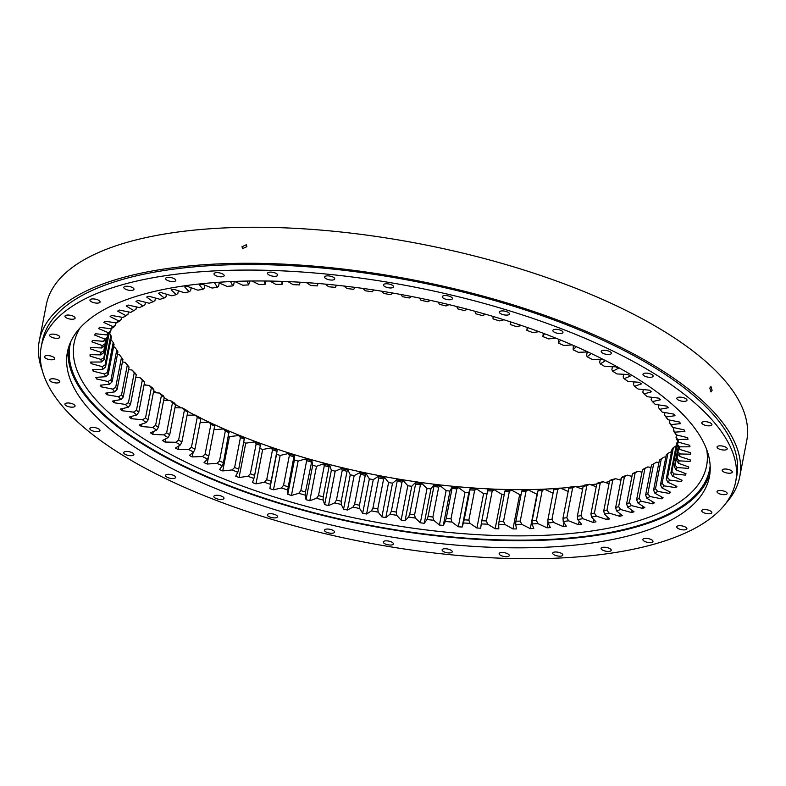 <?xml version="1.0" encoding="UTF-8"?>
<svg xmlns="http://www.w3.org/2000/svg" width="786" height="786" viewBox="0 0 786 786"><rect width="100%" height="100%" fill="white"/><g stroke="black" fill="none" stroke-linecap="round" stroke-linejoin="round"><path stroke-width="1.18" d="M623.701 374.274L623.16 377.074L624.113 378.705A294.21 108.114 11 0 1 628.043 381.446L639.224 382.291A305.135 112.123 11 0 1 641.396 383.892L634.577 386.27A294.21 108.114 11 0 1 638.144 389.05L649.472 390.19A305.135 112.123 11 0 1 650.464 390.996A305.135 112.123 11 0 1 651.437 391.801L644.039 393.914A294.21 108.114 11 0 1 647.232 396.704L658.668 398.138A305.135 112.123 11 0 1 660.407 399.769L652.459 401.597A294.21 108.114 11 0 1 655.269 404.397L666.754 406.116A305.135 112.123 11 0 1 668.267 407.747L659.808 409.29A294.21 108.114 11 0 1 662.205 412.09L673.71 414.094A305.135 112.123 11 0 1 674.987 415.715L666.047 416.963A294.21 108.114 11 0 1 668.031 419.753L665.909 417.022A291.773 107.22 -169 0 0 664.475 415.028L664.956 412.571M542.212 490.533A291.773 107.22 11 0 1 538.007 490.749L532.191 520.686A291.773 107.22 -169 0 0 536.396 520.47L542.212 490.533L544.659 489.246A294.21 108.114 -169 0 1 538.803 489.55L538.007 490.749M557.775 489.403A291.773 107.22 11 0 1 553.727 489.747L547.911 519.684A291.773 107.22 -169 0 0 551.949 519.34L557.775 489.403L560.32 488.086A294.21 108.114 -169 0 1 554.68 488.568L553.727 489.747M572.67 487.792A291.773 107.22 11 0 1 568.809 488.263L562.982 518.2A291.773 107.22 -169 0 0 566.844 517.728L572.67 487.792L575.303 486.436A294.21 108.114 -169 0 1 569.919 487.094L568.809 488.263M586.837 485.699A291.773 107.22 11 0 1 583.173 486.298L577.356 516.235A291.773 107.22 -169 0 0 581.021 515.636L586.837 485.699L589.549 484.314A294.21 108.114 -169 0 1 584.45 485.139L583.173 486.298M600.229 483.154A291.773 107.22 11 0 1 596.77 483.871L590.954 513.808A291.773 107.22 -169 0 0 594.413 513.091L600.229 483.154L603.009 481.71A294.21 108.114 -169 0 1 598.205 482.712L596.77 483.871M612.785 480.138A291.773 107.22 11 0 1 609.553 480.983L603.736 510.92A291.773 107.22 -169 0 0 606.969 510.075L612.785 480.138L615.625 478.654A294.21 108.114 -169 0 1 611.135 479.824L609.553 480.983M624.448 476.689A291.773 107.22 11 0 1 621.461 477.642L615.644 507.579A291.773 107.22 -169 0 0 618.631 506.626L624.448 476.689L627.346 475.157A294.21 108.114 -169 0 1 623.18 476.483L621.461 477.642M635.176 472.808A291.773 107.22 11 0 1 632.435 473.879L626.619 503.816A291.773 107.22 -169 0 0 629.36 502.745L635.176 472.808L638.114 471.227A294.21 108.114 -169 0 1 634.302 472.71L632.435 473.879M644.923 468.515A291.773 107.22 11 0 1 642.447 469.694L636.631 499.631A291.773 107.22 -169 0 0 639.106 498.452L644.923 468.515L647.89 466.874A294.21 108.114 -169 0 1 644.441 468.505L642.447 469.694M653.657 463.828A291.773 107.22 11 0 1 651.643 464.998A291.773 107.22 11 0 1 651.456 465.106L645.63 495.042A291.773 107.22 -169 0 0 647.831 493.765L653.657 463.828L656.644 462.129L658.933 462.59M661.331 458.769A291.773 107.22 11 0 1 659.405 460.134L653.588 490.071A291.773 107.22 -169 0 0 655.504 488.705L661.331 458.769L664.317 457L665.801 457.265M667.913 453.345A291.773 107.22 11 0 1 666.282 454.809L660.466 484.746A291.773 107.22 -169 0 0 662.097 483.282L667.913 453.345L671.568 451.616M677.561 444.63L679.477 446.841A294.21 108.114 11 0 1 679.762 449.454L677.768 446.507A291.773 107.22 -169 0 0 677.561 444.63L678.151 441.604M677.915 451.675L679.88 453.954A294.21 108.114 11 0 1 679.733 456.489L677.807 453.502A291.773 107.22 -169 0 0 677.915 451.675L678.662 447.824M677.994 453.797L677.08 458.513A291.773 107.22 -169 0 1 676.667 460.282L677.945 453.709M677.709 441.526A291.773 107.22 11 0 1 676.677 443.157L670.861 473.093A291.773 107.22 -169 0 0 671.892 471.462L677.974 441.359M666.223 479.077L672.05 449.14A291.773 107.22 11 0 0 673.386 447.588L667.56 477.524L669.682 480.069A294.21 108.114 11 0 1 667.825 482.231L666.223 479.077A291.773 107.22 -169 0 0 667.56 477.524M678.485 447.558L675.076 465.115A291.773 107.22 -169 0 1 674.349 466.815L678.18 447.106M676.039 437.419L677.876 439.561A294.21 108.114 11 0 1 678.593 442.233L676.559 439.335A291.773 107.22 -169 0 0 676.039 437.419L676.52 434.923M673.347 430.06L675.095 432.133A294.21 108.114 11 0 1 676.245 434.855L674.172 432.015A291.773 107.22 -169 0 0 673.347 430.06L673.818 427.594M669.485 422.583L671.146 424.587A294.21 108.114 11 0 1 672.718 427.348L670.615 424.568A291.773 107.22 -169 0 0 669.485 422.583L669.957 420.137M659.808 409.29L658.354 407.413L658.835 404.937M652.459 401.597L651.122 399.779L651.614 397.254M153.909 389.895A291.773 107.22 11 0 1 151.354 387.901L145.528 417.838A291.773 107.22 -169 0 0 148.092 419.832L153.909 389.895L152.818 388.205A294.21 108.114 -169 0 1 149.252 385.435L151.354 387.901M164.245 397.402A291.773 107.22 11 0 1 161.425 395.437L155.599 425.373A291.773 107.22 -169 0 0 158.418 427.338L164.245 397.402L163.291 395.78A294.21 108.114 -169 0 1 159.362 393.029L161.425 395.437M175.524 404.81A291.773 107.22 11 0 1 172.458 402.864L166.642 432.801A291.773 107.22 -169 0 0 169.707 434.746L175.524 404.81L174.718 403.238A294.21 108.114 -169 0 1 170.444 400.536L172.458 402.864M187.726 412.08A291.773 107.22 11 0 1 184.415 410.174L178.599 440.111A291.773 107.22 -169 0 0 181.9 442.017L187.726 412.08L187.058 410.557A294.21 108.114 -169 0 1 182.45 407.905L184.415 410.174M200.774 419.193A291.773 107.22 11 0 1 197.247 417.327L191.43 447.263A291.773 107.22 -169 0 0 194.957 449.13L200.774 419.193L200.263 417.72A294.21 108.114 -169 0 1 195.35 415.126L197.247 417.327M214.637 426.1A291.773 107.22 11 0 1 210.903 424.302L205.077 454.239A291.773 107.22 -169 0 0 208.811 456.037L214.637 426.1L214.273 424.676A294.21 108.114 -169 0 1 209.076 422.17L210.903 424.302M229.237 432.801A291.773 107.22 11 0 1 225.317 431.052L219.491 460.989A291.773 107.22 -169 0 0 223.421 462.738L229.031 431.416A294.21 108.114 -169 0 1 223.568 428.989L225.317 431.052M244.534 439.246A291.773 107.22 11 0 1 240.428 437.566L234.611 467.503A291.773 107.22 -169 0 0 238.708 469.183L244.485 437.9A294.21 108.114 -169 0 1 238.777 435.572L240.428 437.566M260.451 445.416A291.773 107.22 11 0 1 256.187 443.815L250.37 473.752A291.773 107.22 -169 0 0 254.625 475.353L260.569 444.11A294.21 108.114 -169 0 1 254.635 441.879L256.187 443.815M311.285 462.021A291.773 107.22 11 0 1 306.658 460.684L300.841 490.621A291.773 107.22 -169 0 0 305.469 491.957L311.895 460.812A294.21 108.114 -169 0 1 305.459 458.945L306.658 460.684M283.55 485.335L289.376 455.399A291.773 107.22 11 0 0 293.895 456.823L287.666 489.953A294.21 108.114 11 0 1 281.368 487.968L283.55 485.335A291.773 107.22 -169 0 0 288.079 486.76M266.709 479.696L272.526 449.759A291.773 107.22 11 0 0 276.927 451.282L270.531 484.382A294.21 108.114 11 0 1 264.401 482.27L266.709 479.696A291.773 107.22 -169 0 0 271.111 481.219M365.274 475.324A291.773 107.22 11 0 1 360.45 474.302L354.624 504.239A291.773 107.22 -169 0 0 359.448 505.26L365.274 475.324L366.374 474.155A294.21 108.114 -169 0 1 359.654 472.73L360.45 474.302M329.029 466.855A291.773 107.22 11 0 1 324.313 465.617L318.497 495.553A291.773 107.22 -169 0 0 323.213 496.791L329.029 466.855L329.806 465.656A294.21 108.114 -169 0 1 323.243 463.937L324.313 465.617M336.447 500.093L342.274 470.156A291.773 107.22 11 0 0 347.048 471.295L341.232 501.232L341.301 504.484A294.21 108.114 11 0 1 334.649 502.902L336.447 500.093A291.773 107.22 -169 0 0 341.232 501.232M383.627 478.929A291.773 107.22 11 0 1 378.773 478.026L372.957 507.962A291.773 107.22 -169 0 0 377.801 508.866L383.627 478.929L384.875 477.78A294.21 108.114 -169 0 1 378.125 476.503L378.773 478.026M402.029 482.103A291.773 107.22 11 0 1 397.166 481.307L391.349 511.244A291.773 107.22 -169 0 0 396.213 512.04L402.029 482.103L403.434 480.953A294.21 108.114 -169 0 1 396.675 479.843L397.166 481.307M420.412 484.824A291.773 107.22 11 0 1 415.568 484.147L409.752 514.083A291.773 107.22 -169 0 0 414.595 514.761L420.412 484.824L421.974 483.665A294.21 108.114 -169 0 1 415.224 482.732L415.568 484.147M438.696 487.084A291.773 107.22 11 0 1 433.882 486.534L428.065 516.471A291.773 107.22 -169 0 0 432.88 517.021L438.696 487.084L440.406 485.925A294.21 108.114 -169 0 1 433.705 485.159L433.882 486.534M456.813 488.863A291.773 107.22 11 0 1 452.048 488.44L446.232 518.377A291.773 107.22 -169 0 0 450.987 518.799L456.813 488.863L458.651 487.693A294.21 108.114 -169 0 1 452.029 487.104L452.048 488.44M474.675 490.169A291.773 107.22 11 0 1 469.989 489.875L464.172 519.811A291.773 107.22 -169 0 0 468.859 520.106L474.675 490.169L476.65 488.99A294.21 108.114 -169 0 1 470.126 488.578L469.989 489.875M492.223 490.995A291.773 107.22 11 0 1 487.625 490.828L481.808 520.764A291.773 107.22 -169 0 0 486.396 520.931L492.223 490.995L494.325 489.796A294.21 108.114 -169 0 1 487.929 489.56L487.625 490.828M509.367 491.329A291.773 107.22 11 0 1 504.887 491.289L499.071 521.226A291.773 107.22 -169 0 0 503.551 521.265L509.367 491.329L511.598 490.11A294.21 108.114 -169 0 1 505.349 490.051L504.887 491.289M515.881 521.197L521.707 491.26A291.773 107.22 11 0 0 526.06 491.171L520.244 521.108L521.717 524.291A294.21 108.114 11 0 1 515.655 524.419L515.881 521.197A291.773 107.22 -169 0 0 520.244 521.108M217.643 282.351L227.085 286.389A294.21 108.114 11 0 1 232.715 285.908L233.678 284.738L234.316 281.437M135.477 309.635A291.773 107.22 -169 0 0 133.748 310.647L130.761 312.356A294.21 108.114 11 0 1 133.207 310.922A294.21 108.114 11 0 1 133.826 310.578L126.251 306.029A305.135 112.123 11 0 1 128.138 305.037L139.505 307.601A294.21 108.114 11 0 1 142.954 305.97L135.949 301.343A305.135 112.123 11 0 1 138.051 300.439L149.291 303.258A294.21 108.114 11 0 1 153.103 301.775L146.687 297.079A305.135 112.123 11 0 1 149.006 296.263L160.059 299.319A294.21 108.114 11 0 1 164.225 297.992L158.438 293.257A305.135 112.123 11 0 1 160.953 292.53L171.77 295.821A294.21 108.114 11 0 1 176.27 294.652L171.132 289.887A305.135 112.123 11 0 1 173.834 289.258L184.386 292.765A294.21 108.114 11 0 1 189.2 291.763L184.73 286.998A305.135 112.123 11 0 1 187.608 286.468L197.846 290.172A294.21 108.114 11 0 1 202.955 289.336L199.182 284.581A305.135 112.123 11 0 1 202.218 284.149L212.102 288.04A294.21 108.114 11 0 1 217.476 287.381L218.596 286.222L219.215 283.019M202.955 289.336L204.232 288.177L204.812 285.171M189.2 291.763L190.625 290.614L191.185 287.755M176.27 294.652L177.842 293.502L178.373 290.771M164.225 297.992L165.944 296.833L166.455 294.2M153.103 301.775L154.96 300.606L155.461 298.051M142.954 305.97L144.948 304.791L145.439 302.286M133.826 310.578L135.949 309.37L136.43 306.904M115.355 325.335A291.773 107.22 -169 0 0 114.019 326.888L111.042 328.774A294.21 108.114 11 0 1 112.899 326.622L115.355 325.335L115.837 322.859M112.899 326.622L103.801 322.427A305.135 112.123 11 0 1 105 321.209L116.495 322.958L119.492 321.13A291.773 107.22 -169 0 1 121.123 319.666L121.594 317.22M116.495 322.958A294.21 108.114 11 0 1 118.765 320.924L110.138 316.591A305.135 112.123 11 0 1 111.583 315.441L123.078 317.475L126.074 315.717A291.773 107.22 -169 0 1 127.99 314.341L128.472 311.895M104.921 344.14A291.773 107.22 -169 0 0 104.499 345.899L101.62 347.992A294.21 108.114 11 0 1 102.2 345.535L104.921 344.14L105.756 339.817M110.718 331.319A291.773 107.22 -169 0 0 109.686 332.95L106.729 334.905A294.21 108.114 11 0 1 108.163 332.635L110.718 331.319L111.239 328.646M102.2 345.535L91.923 341.851A305.135 112.123 11 0 1 92.384 340.446L103.585 341.32L106.513 339.297A291.773 107.22 -169 0 1 107.24 337.597L107.908 334.129M105.963 339.68L103.772 350.92A291.773 107.22 -169 0 0 103.673 352.737L106.248 339.483M108.507 333.726L103.811 357.905A291.773 107.22 -169 0 0 104.017 359.782L109.166 333.293M111.357 337.056A291.773 107.22 11 0 1 110.846 335.141L105.029 365.077A291.773 107.22 -169 0 0 105.54 366.993L111.357 337.056M114.058 344.415A291.773 107.22 11 0 1 113.233 342.47L107.417 372.397A291.773 107.22 -169 0 0 108.242 374.352L114.058 344.415M117.92 351.892A291.773 107.22 11 0 1 116.79 349.908L110.973 379.844A291.773 107.22 -169 0 0 112.103 381.829L117.92 351.892M122.921 359.448A291.773 107.22 11 0 1 121.496 357.453L115.67 387.39A291.773 107.22 -169 0 0 117.104 389.384L122.921 359.448M129.051 367.062A291.773 107.22 11 0 1 127.322 365.048L121.506 394.985A291.773 107.22 -169 0 0 123.235 396.999L129.051 367.062L127.597 365.185A294.21 108.114 -169 0 1 125.19 362.385L127.322 365.048M136.283 374.696A291.773 107.22 11 0 1 134.268 372.682L128.452 402.619A291.773 107.22 -169 0 0 130.456 404.633L136.283 374.696L134.937 372.888A294.21 108.114 -169 0 1 132.136 370.078L134.268 372.682M136.469 410.243L142.286 380.306A291.773 107.22 11 0 0 144.575 382.32L138.758 412.257L136.676 414.939A294.21 108.114 11 0 1 133.482 412.139L136.469 410.243A291.773 107.22 -169 0 0 138.758 412.257M600.278 359.29L599.679 362.395L600.347 363.918A294.21 108.114 11 0 1 604.945 366.571L615.684 366.797A305.135 112.123 11 0 1 618.258 368.359L612.687 371.238L611.872 369.666L612.441 366.728M591.229 353.533L587.142 356.756L586.621 355.292L587.27 351.981M576.246 346.675L573.132 349.799L573.348 345.408M560.634 340.063L558.365 343.06L558.63 339.257M544.452 333.716L542.91 336.575L543.254 333.264M527.76 327.654L526.836 330.366L527.259 327.477M288 281.604L293.08 284.679A294.21 108.114 11 0 1 299.476 284.915L300.055 282.213M269.824 281.064L275.807 284.375A294.21 108.114 11 0 1 282.046 284.424L282.862 281.408M251.992 280.995L258.997 284.552A294.21 108.114 11 0 1 265.069 284.434L266.13 281.005M234.582 281.427L242.736 285.23A294.21 108.114 11 0 1 248.602 284.925L249.919 281.024M536.396 520.47L537.978 523.623A294.21 108.114 11 0 1 532.122 523.928L532.191 520.686M551.949 519.34L553.639 522.454A294.21 108.114 11 0 1 547.999 522.936L547.911 519.684M566.844 517.728L568.622 520.813A294.21 108.114 11 0 1 563.238 521.462L562.982 518.2M581.021 515.636L582.868 518.681A294.21 108.114 11 0 1 577.769 519.517L577.356 516.235M594.413 513.091L596.328 516.088A294.21 108.114 11 0 1 591.524 517.09L590.954 513.808M606.969 510.075L608.944 513.032A294.21 108.114 11 0 1 604.454 514.191L603.736 510.92M618.631 506.626L620.665 509.525A294.21 108.114 11 0 1 616.499 510.851L615.644 507.579M629.36 502.745L631.433 505.595A294.21 108.114 11 0 1 627.621 507.078L626.619 503.816M639.106 498.452L641.209 501.242A294.21 108.114 11 0 1 637.76 502.873L636.631 499.631M647.831 493.765L649.963 496.497A294.21 108.114 11 0 1 646.888 498.275L645.63 495.042M655.504 488.705L657.636 491.368A294.21 108.114 11 0 1 654.964 493.284L653.588 490.071M662.097 483.282L664.229 485.886A294.21 108.114 11 0 1 661.95 487.929L660.466 484.746M677.08 458.513L679.104 460.851A294.21 108.114 11 0 1 678.524 463.318L676.667 460.282M671.892 471.462L673.995 473.938A294.21 108.114 11 0 1 672.551 476.208L670.861 473.093M675.076 465.115L677.139 467.532A294.21 108.114 11 0 1 676.127 469.9L674.349 466.815M664.475 415.028L666.047 416.963M148.092 419.832L146.137 422.583A294.21 108.114 11 0 1 142.571 419.803L145.528 417.838M158.418 427.338L156.611 430.148A294.21 108.114 11 0 1 152.681 427.397L155.599 425.373M169.707 434.746L168.037 437.606A294.21 108.114 11 0 1 163.763 434.904L166.642 432.801M181.9 442.017L180.377 444.935A294.21 108.114 11 0 1 175.769 442.282L178.599 440.111M194.957 449.13L193.582 452.088A294.21 108.114 11 0 1 188.669 449.504L191.43 447.263M208.811 456.037L207.592 459.053A294.21 108.114 11 0 1 202.395 456.538L205.077 454.239M223.421 462.738L222.35 465.793A294.21 108.114 11 0 1 216.887 463.357L219.491 460.989M238.708 469.183L237.804 472.278A294.21 108.114 11 0 1 232.096 469.94L234.611 467.503M254.625 475.353L253.888 478.478A294.21 108.114 11 0 1 247.954 476.257L250.37 473.752M305.469 491.957L305.214 495.18A294.21 108.114 11 0 1 298.778 493.313L300.841 490.621M359.448 505.26L359.683 508.532A294.21 108.114 11 0 1 352.973 507.108L354.624 504.239M323.213 496.791L323.125 500.024A294.21 108.114 11 0 1 316.562 498.304L318.497 495.553M377.801 508.866L378.194 512.148A294.21 108.114 11 0 1 371.444 510.88L372.957 507.962M396.213 512.04L396.753 515.321A294.21 108.114 11 0 1 389.994 514.221L391.349 511.244M414.595 514.761L415.293 518.043A294.21 108.114 11 0 1 408.543 517.1L409.752 514.083M432.88 517.021L433.725 520.293A294.21 108.114 11 0 1 427.024 519.526L428.065 516.471M450.987 518.799L451.97 522.071A294.21 108.114 11 0 1 445.348 521.482L446.232 518.377M468.859 520.106L469.969 523.358A294.21 108.114 11 0 1 463.445 522.945L464.172 519.811M486.396 520.931L487.644 524.164A294.21 108.114 11 0 1 481.248 523.928L481.808 520.764M503.551 521.265L504.917 524.478A294.21 108.114 11 0 1 498.668 524.419L499.071 521.226M121.123 319.666L118.765 320.924M123.078 317.475A294.21 108.114 11 0 1 125.75 315.569L127.99 314.341M103.585 341.32A294.21 108.114 11 0 1 104.597 338.953L107.24 337.597M103.673 352.737L100.834 354.899A294.21 108.114 11 0 1 100.981 352.354L103.772 350.92M104.017 359.782L101.247 362.012A294.21 108.114 11 0 1 100.962 359.399L103.811 357.905M105.54 366.993L102.848 369.292A294.21 108.114 11 0 1 102.121 366.62L105.029 365.077M108.242 374.352L105.629 376.72A294.21 108.114 11 0 1 104.479 373.998L107.417 372.397M112.103 381.829L109.578 384.256A294.21 108.114 11 0 1 107.996 381.505L110.973 379.844M117.104 389.384L114.677 391.88A294.21 108.114 11 0 1 112.683 389.099L115.67 387.39M123.235 396.999L120.916 399.563A294.21 108.114 11 0 1 118.509 396.763L121.506 394.985M130.456 404.633L128.256 407.256A294.21 108.114 11 0 1 125.455 404.446L128.452 402.619M612.687 371.238A294.21 108.114 11 0 1 616.961 373.949L627.945 374.48A305.135 112.123 11 0 1 630.323 376.072L624.113 378.705M587.142 356.756A294.21 108.114 11 0 1 592.055 359.349L602.508 359.271A305.135 112.123 11 0 1 605.269 360.794L600.347 363.918M573.132 349.799A294.21 108.114 11 0 1 578.329 352.315L587.879 351.951M558.365 343.06A294.21 108.114 11 0 1 563.827 345.486L572.169 344.907M542.91 336.575A294.21 108.114 11 0 1 548.618 338.904L555.859 338.147M526.836 330.366A294.21 108.114 11 0 1 532.761 332.596L539.019 331.692M510.595 321.887L510.193 324.471A294.21 108.114 11 0 1 516.314 326.583L521.717 325.571M456.823 306.54L457.599 308.819A294.21 108.114 11 0 1 464.162 310.549L467.621 309.311M493.009 316.434L493.058 318.89A294.21 108.114 11 0 1 499.356 320.885L504.003 319.784M475.078 311.315L475.501 313.673A294.21 108.114 11 0 1 481.946 315.53L485.954 314.361M419.626 298.1L421.031 300.321A294.21 108.114 11 0 1 427.751 301.745L430.364 300.36M438.323 302.129L439.413 304.369A294.21 108.114 11 0 1 446.065 305.941L449.071 304.644M400.781 294.465L402.52 296.705A294.21 108.114 11 0 1 409.28 297.973L411.559 296.489M381.849 291.233L383.961 293.532A294.21 108.114 11 0 1 390.73 294.632L392.705 293.031M362.896 288.423L365.431 290.81A294.21 108.114 11 0 1 372.181 291.744L373.871 289.995M343.973 286.045L346.999 288.56A294.21 108.114 11 0 1 353.7 289.327L355.115 287.391M325.139 284.1L328.745 286.782A294.21 108.114 11 0 1 335.376 287.371L336.487 285.22M306.461 282.626L310.745 285.485A294.21 108.114 11 0 1 317.279 285.908L318.045 283.491M676.363 445.701L673.386 447.588M281.368 487.968L273.479 489.825L280.16 455.448L288.049 453.591L289.376 455.399M288.049 453.591A294.21 108.114 -169 0 0 294.347 455.585L293.895 456.823M264.401 482.27L255.99 483.842L262.671 449.474L271.082 447.892L272.526 449.759M271.082 447.892A294.21 108.114 -169 0 0 277.212 450.014L276.927 451.282M334.649 502.902L328.509 505.575L335.19 471.197L341.33 468.535L342.274 470.156M341.33 468.535A294.21 108.114 -169 0 0 347.982 470.116L347.048 471.295M537.319 494.256A305.135 112.123 11 0 1 536.966 494.266L528.398 489.924A294.21 108.114 -169 0 1 522.336 490.051L521.707 491.26M528.398 489.924L526.06 491.171M109.421 333.126L110.846 335.141M110.875 339.552L113.233 342.47M113.577 346.881L114.677 347.127L116.79 349.908M117.438 354.348L119.364 354.722L121.496 357.453M135.791 377.221L140.163 377.771L142.286 380.306M140.163 377.771A294.21 108.114 -169 0 0 143.357 380.571L144.575 382.32M644.039 393.914L642.82 392.165L643.331 389.571M634.577 386.27L633.487 384.58L634.007 381.898M144.26 383.961A306.658 112.683 -169 0 0 145.744 385.081M153.732 390.809A306.658 112.683 -169 0 0 156.699 392.833M164.186 397.716A306.658 112.683 -169 0 0 168.558 400.438M175.366 404.505A306.658 112.683 -169 0 0 181.301 407.885M187.333 411.196A306.658 112.683 -169 0 0 194.84 415.136M200.322 417.906A306.658 112.683 -169 0 0 554.67 488.587M560.546 488.185A306.658 112.683 -169 0 0 569.614 487.418M576.099 486.75A306.658 112.683 -169 0 0 583.664 485.856M591.003 484.834A306.658 112.683 -169 0 0 596.761 483.94M605.2 482.437A306.658 112.683 -169 0 0 609.435 481.602M618.621 479.568A306.658 112.683 -169 0 0 621.205 478.939M631.217 476.228A306.658 112.683 -169 0 0 632.032 475.992M532.122 523.928L533.753 528.516A305.135 112.123 11 0 1 530.285 528.644L521.717 524.291M504.917 524.478L512.973 528.939A305.135 112.123 11 0 0 516.549 528.919L515.655 524.419M487.644 524.164L495.16 528.723A305.135 112.123 11 0 0 498.835 528.811L498.668 524.419M469.969 523.358L476.915 528.005A305.135 112.123 11 0 0 480.668 528.192L481.248 523.928M451.97 522.071L458.317 526.767A305.135 112.123 11 0 0 462.139 527.062L463.445 522.945M433.725 520.293L439.433 525.038A305.135 112.123 11 0 0 443.304 525.431L445.348 521.482M415.293 518.043L420.353 522.808A305.135 112.123 11 0 0 424.253 523.299L427.024 519.526M396.753 515.321L401.145 520.086A305.135 112.123 11 0 0 405.075 520.686L408.543 517.1M378.194 512.148L381.898 516.903A305.135 112.123 11 0 0 385.828 517.591L389.994 514.221M359.683 508.532L362.68 513.248A305.135 112.123 11 0 0 366.59 514.024L371.444 510.88M341.301 504.484L343.58 509.141A305.135 112.123 11 0 0 347.461 510.016L352.973 507.108M328.509 505.575A305.135 112.123 11 0 1 324.677 504.612L323.125 500.024M305.214 495.18L306.029 499.67A305.135 112.123 11 0 0 309.812 500.711L316.562 498.304M287.666 489.953L287.745 494.335A305.135 112.123 11 0 0 291.439 495.455L298.778 493.313M273.479 489.825A305.135 112.123 11 0 1 269.873 488.627L270.531 484.382M255.99 483.842A305.135 112.123 11 0 1 252.493 482.584L253.888 478.478M237.804 472.278L235.682 476.208A305.135 112.123 11 0 0 239.062 477.534L247.954 476.257M222.35 465.793L219.51 469.547A305.135 112.123 11 0 0 222.752 470.922L232.096 469.94M207.592 459.053L204.036 462.61A305.135 112.123 11 0 0 207.14 464.045L216.887 463.357M193.582 452.088L189.338 455.438A305.135 112.123 11 0 0 192.265 456.921L202.395 456.538M180.377 444.935L175.455 448.049A305.135 112.123 11 0 0 178.216 449.572L188.669 449.504M168.037 437.606L162.456 440.494A305.135 112.123 11 0 0 165.031 442.046L175.769 442.282M156.611 430.148L150.401 432.781A305.135 112.123 11 0 0 152.779 434.363L163.763 434.904M146.137 422.583L139.319 424.961A305.135 112.123 11 0 0 141.5 426.562L152.681 427.397M136.676 414.939L129.277 417.042A305.135 112.123 11 0 0 131.242 418.663L142.571 419.803M128.256 407.256L120.307 409.084A305.135 112.123 11 0 0 122.056 410.705L133.482 412.139M120.916 399.563L112.447 401.106A305.135 112.123 11 0 0 113.96 402.727L125.455 404.446M114.677 391.88L105.737 393.138A305.135 112.123 11 0 0 107.004 394.759L118.509 396.763M109.578 384.256L100.186 385.209A305.135 112.123 11 0 0 101.217 386.82L112.683 389.099M105.629 376.72L95.823 377.368A305.135 112.123 11 0 0 96.619 378.96L107.996 381.505M102.848 369.292L92.679 369.636A305.135 112.123 11 0 0 93.229 371.198L104.479 373.998M101.247 362.012L90.763 362.051A305.135 112.123 11 0 0 91.048 363.584L102.121 366.62M100.834 354.899L90.066 354.633A305.135 112.123 11 0 0 90.105 356.127L100.962 359.399M101.62 347.992L90.606 347.422A305.135 112.123 11 0 0 90.4 348.876L100.981 352.354M106.729 334.905L95.381 333.736A305.135 112.123 11 0 0 94.674 335.082L104.597 338.953M111.042 328.774L99.596 327.31A305.135 112.123 11 0 0 98.633 328.597L108.163 332.635M130.761 312.356L119.305 310.048A305.135 112.123 11 0 0 117.635 311.118L125.75 315.569M216.946 282.4A305.135 112.123 11 0 0 214.411 282.665L217.476 287.381M230.544 281.604L232.715 285.908M247.226 281.064L248.602 284.925M264.381 280.995L265.069 284.434M281.938 281.368L282.046 284.424M299.839 282.203L299.476 284.915M671.146 424.587L680.538 423.634A305.135 112.123 11 0 0 679.497 422.033L668.031 419.753M675.095 432.133L684.891 431.485A305.135 112.123 11 0 0 684.105 429.893L672.718 427.348M677.876 439.561L688.035 439.217A305.135 112.123 11 0 0 687.495 437.645L676.245 434.855M679.477 446.841L689.961 446.802A305.135 112.123 11 0 0 689.666 445.269L678.593 442.233M679.88 453.954L690.648 454.22A305.135 112.123 11 0 0 690.609 452.716L679.762 449.454M679.104 460.851L690.108 461.421A305.135 112.123 11 0 0 690.324 459.977L679.733 456.489M677.139 467.532L688.34 468.397A305.135 112.123 11 0 0 688.801 467.002L678.524 463.318M673.995 473.938L685.333 475.117A305.135 112.123 11 0 0 686.05 473.771L676.127 469.9M669.682 480.069L681.128 481.533A305.135 112.123 11 0 0 682.081 480.256L672.551 476.208M664.229 485.886L675.724 487.644A305.135 112.123 11 0 0 676.923 486.426L667.825 482.231M657.636 491.368L669.141 493.402A305.135 112.123 11 0 0 670.576 492.262L661.95 487.929M649.963 496.497L661.419 498.805A305.135 112.123 11 0 0 663.089 497.735L654.964 493.284M641.209 501.242L652.577 503.816A305.135 112.123 11 0 0 654.473 502.824L646.888 498.275M631.433 505.595L642.663 508.414A305.135 112.123 11 0 0 644.775 507.51L637.76 502.873M620.665 509.525L631.718 512.59A305.135 112.123 11 0 0 634.027 511.774L627.621 507.078M608.944 513.032L619.771 516.323A305.135 112.123 11 0 0 622.286 515.596L616.499 510.851M596.328 516.088L606.88 519.585A305.135 112.123 11 0 0 609.582 518.957L604.454 514.191M582.868 518.681L593.106 522.385A305.135 112.123 11 0 0 595.985 521.855L591.524 517.09M568.622 520.813L578.496 524.694A305.135 112.123 11 0 0 581.542 524.262L577.769 519.517M553.639 522.454L563.12 526.512A305.135 112.123 11 0 0 566.313 526.188L563.238 521.462M537.978 523.623L547.027 527.828A305.135 112.123 11 0 0 550.357 527.603L547.999 522.936M553.059 493.166L544.659 489.246M568.18 491.456L560.32 488.086M582.583 489.305L575.303 486.436M596.22 486.721L589.549 484.314M609.022 483.714L603.009 481.71M620.95 480.275L615.625 478.654M631.944 476.434L627.346 475.157M641.966 472.19L638.114 471.227M650.975 467.572L647.89 466.874M122.449 361.904L125.19 362.385M128.57 369.548L132.136 370.078M144.074 384.914L149.252 385.435M153.388 392.578L159.362 393.029M163.694 400.202L170.444 400.536M174.954 407.747L182.45 407.905M187.117 415.185L195.35 415.126M200.135 422.504L209.076 422.17M213.939 429.667L223.568 428.989M222.752 470.922L229.433 436.554A305.135 112.123 11 0 1 228.579 436.191M229.433 436.554L238.777 435.572M239.062 477.534L245.743 443.166A305.135 112.123 11 0 1 243.906 442.449M245.743 443.166L254.635 441.879M262.671 449.474A305.135 112.123 11 0 1 259.861 448.452M280.16 455.448A305.135 112.123 11 0 1 276.554 454.259L277.212 450.014M291.439 495.455L298.12 461.077A305.135 112.123 11 0 1 294.426 459.967L294.347 455.585M298.12 461.077L305.459 458.945M309.812 500.711L316.493 466.334A305.135 112.123 11 0 1 312.71 465.302L311.895 460.812M316.493 466.334L323.243 463.937M335.19 471.197A305.135 112.123 11 0 1 331.358 470.244L329.806 465.656M347.461 510.016L354.142 475.648A305.135 112.123 11 0 1 350.261 474.773L347.982 470.116M354.142 475.648L359.654 472.73M366.59 514.024L373.271 479.656A305.135 112.123 11 0 1 369.361 478.87L366.374 474.155M373.271 479.656L378.125 476.503M385.828 517.591L392.509 483.213A305.135 112.123 11 0 1 388.579 482.525L384.875 477.78M392.509 483.213L396.675 479.843M405.075 520.686L411.756 486.308A305.135 112.123 11 0 1 407.826 485.719L403.434 480.953M411.756 486.308L415.224 482.732M424.253 523.299L430.934 488.931A305.135 112.123 11 0 1 427.034 488.44L421.974 483.665M430.934 488.931L433.705 485.159M443.304 525.431L449.985 491.063A305.135 112.123 11 0 1 446.114 490.67L440.406 485.925M449.985 491.063L452.029 487.104M462.139 527.062L468.82 492.694A305.135 112.123 11 0 1 464.998 492.4L458.651 487.693M468.82 492.694L470.126 488.578M487.045 493.805A305.135 112.123 11 0 1 483.596 493.628L476.65 488.99M504.278 494.414A305.135 112.123 11 0 1 501.841 494.355L494.325 489.796M521.059 494.561A305.135 112.123 11 0 1 519.654 494.571L511.598 490.11M122.056 410.705L122.469 408.592M113.96 402.727L114.343 400.752M107.004 394.759L107.368 392.902M101.217 386.82L101.561 385.071M96.619 378.96L96.943 377.29M93.229 371.198L93.534 369.607M91.048 363.584L91.353 362.041M90.105 356.127L90.4 354.643M90.4 348.876L90.685 347.432M512.973 528.939L519.654 494.571M495.16 528.723L501.841 494.355M476.915 528.005L483.596 493.628M458.317 526.767L464.998 492.4M439.433 525.038L446.114 490.67M420.353 522.808L427.034 488.44M401.145 520.086L407.826 485.719M381.898 516.903L388.579 482.525M362.68 513.248L369.361 478.87M324.677 504.612L331.358 470.244M306.029 499.67L312.71 465.302M343.58 509.141L350.261 474.773M269.873 488.627L276.554 454.259M287.745 494.335L294.426 459.967M207.14 464.045L208.575 456.617M192.265 456.921L193.14 452.431M178.216 449.572L178.943 445.839M165.031 442.046L165.659 438.834M152.779 434.363L153.329 431.543M141.5 426.562L141.991 424.027M131.242 418.663L131.694 416.364M685.333 475.117L685.628 473.604M675.724 487.644L676.039 486.013M681.128 481.533L681.433 479.971M688.34 468.397L688.624 466.933M669.141 493.402L669.476 491.702M661.419 498.805L661.763 497.007M652.577 503.816L652.95 501.91M642.663 508.414L643.066 506.38M631.718 512.59L632.14 510.389M619.771 516.323L620.233 513.916M606.88 519.585L607.401 516.933M593.106 522.385L593.685 519.399M578.496 524.694L579.164 521.275M563.12 526.512L563.896 522.484M547.027 527.828L547.999 522.808M530.285 528.644L536.966 494.266M246.883 246.657L242.53 248.631L242.009 246.706L246.352 244.731L246.883 246.657M712.096 390.318L710.996 391.929L709.817 388.088L710.937 386.466L712.096 390.318M711.261 423.507A5.158 1.896 -169 0 0 705.72 421.669A5.158 1.896 -169 0 0 701.79 422.75A5.158 1.896 -169 0 0 702.458 423.959A5.158 1.896 -169 0 0 707.999 425.806A5.158 1.896 -169 0 0 711.92 424.715A5.158 1.896 -169 0 0 711.261 423.507M726.529 447.706A5.158 1.896 -169 0 0 720.988 445.868A5.158 1.896 -169 0 0 717.058 446.949A5.158 1.896 -169 0 0 717.726 448.167A5.158 1.896 -169 0 0 723.267 450.005A5.158 1.896 -169 0 0 727.197 448.924A5.158 1.896 -169 0 0 726.529 447.706M731.658 470.893A5.158 1.896 -169 0 0 726.117 469.055A5.158 1.896 -169 0 0 722.196 470.136A5.158 1.896 -169 0 0 722.855 471.345A5.158 1.896 -169 0 0 728.396 473.192A5.158 1.896 -169 0 0 732.326 472.101A5.158 1.896 -169 0 0 731.658 470.893M726.5 492.35A5.158 1.896 -169 0 0 720.958 490.513A5.158 1.896 -169 0 0 717.029 491.594A5.158 1.896 -169 0 0 717.697 492.802A5.158 1.896 -169 0 0 723.238 494.649A5.158 1.896 -169 0 0 727.158 493.569A5.158 1.896 -169 0 0 726.5 492.35M711.192 511.44A5.158 1.896 -169 0 0 705.651 509.593A5.158 1.896 -169 0 0 701.731 510.684A5.158 1.896 -169 0 0 702.389 511.892A5.158 1.896 -169 0 0 707.931 513.73A5.158 1.896 -169 0 0 711.861 512.649A5.158 1.896 -169 0 0 711.192 511.44M686.217 527.563A5.158 1.896 -169 0 0 680.676 525.726A5.158 1.896 -169 0 0 676.746 526.807A5.158 1.896 -169 0 0 677.414 528.025A5.158 1.896 -169 0 0 682.955 529.862A5.158 1.896 -169 0 0 686.885 528.782A5.158 1.896 -169 0 0 686.217 527.563M652.321 540.247A5.158 1.896 -169 0 0 646.79 538.41A5.158 1.896 -169 0 0 642.86 539.491A5.158 1.896 -169 0 0 643.528 540.709A5.158 1.896 -169 0 0 649.069 542.546A5.158 1.896 -169 0 0 652.989 541.466A5.158 1.896 -169 0 0 652.321 540.247M610.555 549.1A5.158 1.896 -169 0 0 605.014 547.262A5.158 1.896 -169 0 0 601.084 548.343A5.158 1.896 -169 0 0 601.752 549.561A5.158 1.896 -169 0 0 607.293 551.399A5.158 1.896 -169 0 0 611.213 550.318A5.158 1.896 -169 0 0 610.555 549.1M562.157 553.855A5.158 1.896 -169 0 0 556.626 552.018A5.158 1.896 -169 0 0 552.696 553.098A5.158 1.896 -169 0 0 553.364 554.307A5.158 1.896 -169 0 0 558.895 556.154A5.158 1.896 -169 0 0 562.825 555.073A5.158 1.896 -169 0 0 562.157 553.855M508.621 554.366A5.158 1.896 -169 0 0 503.079 552.529A5.158 1.896 -169 0 0 499.159 553.609A5.158 1.896 -169 0 0 499.827 554.818A5.158 1.896 -169 0 0 505.359 556.665A5.158 1.896 -169 0 0 509.289 555.574A5.158 1.896 -169 0 0 508.621 554.366M451.567 550.613A5.158 1.896 -169 0 0 446.026 548.775A5.158 1.896 -169 0 0 442.105 549.856A5.158 1.896 -169 0 0 442.764 551.074A5.158 1.896 -169 0 0 448.305 552.912A5.158 1.896 -169 0 0 452.235 551.831A5.158 1.896 -169 0 0 451.567 550.613M392.725 542.723A5.158 1.896 -169 0 0 387.193 540.876A5.158 1.896 -169 0 0 383.263 541.967A5.158 1.896 -169 0 0 383.932 543.175A5.158 1.896 -169 0 0 389.463 545.012A5.158 1.896 -169 0 0 393.393 543.932A5.158 1.896 -169 0 0 392.725 542.723M333.893 530.923A5.158 1.896 -169 0 0 328.351 529.076A5.158 1.896 -169 0 0 324.421 530.157A5.158 1.896 -169 0 0 325.09 531.375A5.158 1.896 -169 0 0 330.631 533.213A5.158 1.896 -169 0 0 334.561 532.132A5.158 1.896 -169 0 0 333.893 530.923M276.839 515.567A5.158 1.896 -169 0 0 271.308 513.73A5.158 1.896 -169 0 0 267.378 514.81A5.158 1.896 -169 0 0 268.046 516.029A5.158 1.896 -169 0 0 273.577 517.866A5.158 1.896 -169 0 0 277.507 516.785A5.158 1.896 -169 0 0 276.839 515.567M223.322 497.145A5.158 1.896 -169 0 0 217.781 495.298A5.158 1.896 -169 0 0 213.851 496.379A5.158 1.896 -169 0 0 214.519 497.597A5.158 1.896 -169 0 0 220.06 499.434A5.158 1.896 -169 0 0 223.99 498.353A5.158 1.896 -169 0 0 223.322 497.145M174.944 476.188A5.158 1.896 -169 0 0 169.412 474.351A5.158 1.896 -169 0 0 165.482 475.432A5.158 1.896 -169 0 0 166.151 476.64A5.158 1.896 -169 0 0 171.682 478.487A5.158 1.896 -169 0 0 175.612 477.407A5.158 1.896 -169 0 0 174.944 476.188M133.198 453.355A5.158 1.896 -169 0 0 127.656 451.518A5.158 1.896 -169 0 0 123.726 452.598A5.158 1.896 -169 0 0 124.394 453.807A5.158 1.896 -169 0 0 129.936 455.654A5.158 1.896 -169 0 0 133.866 454.563A5.158 1.896 -169 0 0 133.198 453.355M99.331 429.333A5.158 1.896 -169 0 0 93.789 427.486A5.158 1.896 -169 0 0 89.859 428.576A5.158 1.896 -169 0 0 90.528 429.785A5.158 1.896 -169 0 0 96.069 431.622A5.158 1.896 -169 0 0 99.999 430.541A5.158 1.896 -169 0 0 99.331 429.333M74.385 404.849A5.158 1.896 -169 0 0 68.844 403.002A5.158 1.896 -169 0 0 64.914 404.083A5.158 1.896 -169 0 0 65.582 405.301A5.158 1.896 -169 0 0 71.123 407.138A5.158 1.896 -169 0 0 75.053 406.057A5.158 1.896 -169 0 0 74.385 404.849M59.117 380.64A5.158 1.896 -169 0 0 53.576 378.803A5.158 1.896 -169 0 0 49.646 379.884A5.158 1.896 -169 0 0 50.314 381.102A5.158 1.896 -169 0 0 55.855 382.939A5.158 1.896 -169 0 0 59.775 381.858A5.158 1.896 -169 0 0 59.117 380.64M53.979 357.463A5.158 1.896 -169 0 0 48.447 355.616A5.158 1.896 -169 0 0 44.517 356.706A5.158 1.896 -169 0 0 45.185 357.915A5.158 1.896 -169 0 0 50.717 359.752A5.158 1.896 -169 0 0 54.647 358.671A5.158 1.896 -169 0 0 53.979 357.463M59.147 335.995A5.158 1.896 -169 0 0 53.605 334.158A5.158 1.896 -169 0 0 49.675 335.239A5.158 1.896 -169 0 0 50.343 336.457A5.158 1.896 -169 0 0 55.885 338.294A5.158 1.896 -169 0 0 59.815 337.214A5.158 1.896 -169 0 0 59.147 335.995M74.444 316.915A5.158 1.896 -169 0 0 68.913 315.078A5.158 1.896 -169 0 0 64.983 316.159A5.158 1.896 -169 0 0 65.651 317.367A5.158 1.896 -169 0 0 71.182 319.214A5.158 1.896 -169 0 0 75.112 318.124A5.158 1.896 -169 0 0 74.444 316.915M99.419 300.783A5.158 1.896 -169 0 0 93.888 298.945A5.158 1.896 -169 0 0 89.958 300.026A5.158 1.896 -169 0 0 90.626 301.244A5.158 1.896 -169 0 0 96.157 303.082A5.158 1.896 -169 0 0 100.087 302.001A5.158 1.896 -169 0 0 99.419 300.783M133.315 288.098A5.158 1.896 -169 0 0 127.774 286.261A5.158 1.896 -169 0 0 123.844 287.342A5.158 1.896 -169 0 0 124.512 288.56A5.158 1.896 -169 0 0 130.054 290.398A5.158 1.896 -169 0 0 133.984 289.317A5.158 1.896 -169 0 0 133.315 288.098M175.091 279.246A5.158 1.896 -169 0 0 169.55 277.409A5.158 1.896 -169 0 0 165.62 278.49A5.158 1.896 -169 0 0 166.288 279.708A5.158 1.896 -169 0 0 171.829 281.545A5.158 1.896 -169 0 0 175.759 280.464A5.158 1.896 -169 0 0 175.091 279.246M223.479 274.501A5.158 1.896 -169 0 0 217.938 272.654A5.158 1.896 -169 0 0 214.018 273.734A5.158 1.896 -169 0 0 214.686 274.953A5.158 1.896 -169 0 0 220.218 276.79A5.158 1.896 -169 0 0 224.148 275.709A5.158 1.896 -169 0 0 223.479 274.501M277.016 273.99A5.158 1.896 -169 0 0 271.484 272.143A5.158 1.896 -169 0 0 267.554 273.233A5.158 1.896 -169 0 0 268.223 274.442A5.158 1.896 -169 0 0 273.754 276.279A5.158 1.896 -169 0 0 277.684 275.198A5.158 1.896 -169 0 0 277.016 273.99M334.07 277.733A5.158 1.896 -169 0 0 328.538 275.896A5.158 1.896 -169 0 0 324.608 276.977A5.158 1.896 -169 0 0 325.276 278.195A5.158 1.896 -169 0 0 330.808 280.032A5.158 1.896 -169 0 0 334.738 278.951A5.158 1.896 -169 0 0 334.07 277.733M392.912 285.632A5.158 1.896 -169 0 0 387.37 283.795A5.158 1.896 -169 0 0 383.45 284.876A5.158 1.896 -169 0 0 384.118 286.084A5.158 1.896 -169 0 0 389.65 287.931A5.158 1.896 -169 0 0 393.58 286.841A5.158 1.896 -169 0 0 392.912 285.632M451.754 297.432A5.158 1.896 -169 0 0 446.212 295.595A5.158 1.896 -169 0 0 442.282 296.676A5.158 1.896 -169 0 0 442.95 297.884A5.158 1.896 -169 0 0 448.492 299.731A5.158 1.896 -169 0 0 452.422 298.651A5.158 1.896 -169 0 0 451.754 297.432M508.797 312.779A5.158 1.896 -169 0 0 503.256 310.942A5.158 1.896 -169 0 0 499.326 312.022A5.158 1.896 -169 0 0 499.994 313.241A5.158 1.896 -169 0 0 505.536 315.078A5.158 1.896 -169 0 0 509.466 313.997A5.158 1.896 -169 0 0 508.797 312.779M562.324 331.211A5.158 1.896 -169 0 0 556.783 329.373A5.158 1.896 -169 0 0 552.853 330.454A5.158 1.896 -169 0 0 553.521 331.663A5.158 1.896 -169 0 0 559.062 333.51A5.158 1.896 -169 0 0 562.982 332.429A5.158 1.896 -169 0 0 562.324 331.211M610.693 352.167A5.158 1.896 -169 0 0 605.151 350.32A5.158 1.896 -169 0 0 601.231 351.401A5.158 1.896 -169 0 0 601.889 352.619A5.158 1.896 -169 0 0 607.431 354.457A5.158 1.896 -169 0 0 611.361 353.376A5.158 1.896 -169 0 0 610.693 352.167M652.449 375.001A5.158 1.896 -169 0 0 646.907 373.154A5.158 1.896 -169 0 0 642.977 374.244A5.158 1.896 -169 0 0 643.646 375.453A5.158 1.896 -169 0 0 649.187 377.29A5.158 1.896 -169 0 0 653.117 376.209A5.158 1.896 -169 0 0 652.449 375.001M686.306 399.023A5.158 1.896 -169 0 0 680.774 397.185A5.158 1.896 -169 0 0 676.844 398.266A5.158 1.896 -169 0 0 677.512 399.475A5.158 1.896 -169 0 0 683.044 401.322A5.158 1.896 -169 0 0 686.974 400.231A5.158 1.896 -169 0 0 686.306 399.023M86.912 429.971A353.72 129.975 -169 0 0 466.422 556.164A353.72 129.975 -169 0 0 735.637 481.897A353.72 129.975 -169 0 0 689.931 398.836A353.72 129.975 -169 0 0 310.411 272.644A353.72 129.975 -169 0 0 41.206 346.911A353.72 129.975 -169 0 0 86.912 429.971M41.206 346.911L42.277 341.37A353.72 129.975 11 0 1 311.492 267.093A353.72 129.975 11 0 1 691.012 393.295A353.72 129.975 11 0 1 736.718 476.355L735.637 481.897M725.792 503.374A356.756 131.095 -169 0 0 739.695 476.935A356.756 131.095 -169 0 0 693.596 393.157A356.756 131.095 -169 0 0 310.824 265.874A356.756 131.095 -169 0 0 39.3 340.79A356.756 131.095 -169 0 0 42.287 370.511M39.3 340.79L46.305 304.752A356.756 131.095 11 0 1 317.829 229.846A356.756 131.095 11 0 1 700.601 357.119A356.756 131.095 11 0 1 746.7 440.897L739.695 476.935M709.955 473.182A326.996 120.16 11 0 1 457.147 537.879A326.996 120.16 11 0 1 111.081 421.62A326.996 120.16 11 0 1 68.274 348.453M109.686 428.792A326.996 120.16 11 0 1 67.429 352.01A326.996 120.16 11 0 1 316.306 283.343A326.996 120.16 11 0 1 667.157 400.015A326.996 120.16 11 0 1 709.414 476.797A326.996 120.16 11 0 1 460.537 545.455A326.996 120.16 11 0 1 109.686 428.792M80.015 327.939A322.142 118.372 -169 0 0 204.458 470.765A322.142 118.372 -169 0 0 548.795 535.109A322.142 118.372 -169 0 0 706.752 449.769M70.868 341.497A325.787 119.718 -169 0 0 215.541 480.177A325.787 119.718 -169 0 0 550.043 539.393A325.787 119.718 -169 0 0 710.161 465.764"/></g></svg>
